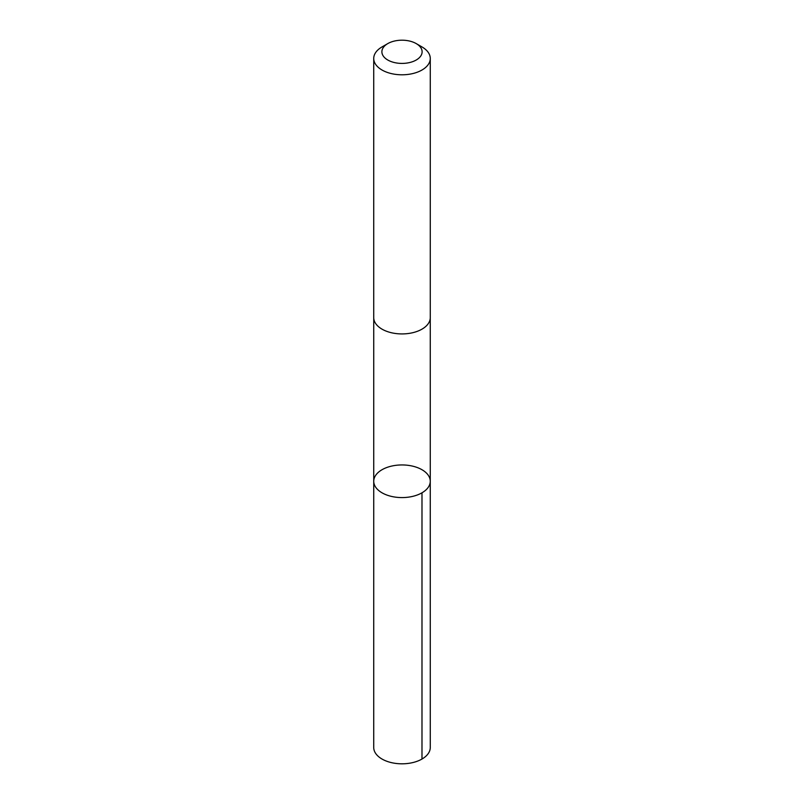 <?xml version="1.0" encoding="UTF-8"?>
<svg xmlns="http://www.w3.org/2000/svg" width="804" height="804" viewBox="0 0 804 804"><rect width="100%" height="100%" fill="white"/><g stroke="black" fill="none" stroke-linecap="round" stroke-linejoin="round"><path stroke-width="1.21" d="M386.644 467.566A28.261 16.321 180 0 1 415.507 466.933A28.261 16.321 180 0 1 430.261 481.274A28.261 16.321 180 0 1 402 497.586A28.261 16.321 180 0 1 373.739 481.274A28.261 16.321 180 0 1 386.644 467.566M373.729 747.489A28.271 16.321 0 0 0 388.493 761.83A28.271 16.321 0 0 0 417.356 761.197A28.271 16.321 0 0 0 430.271 747.489L430.261 481.274A28.261 16.321 180 0 1 402 497.586A28.261 16.321 180 0 1 373.739 481.274L373.729 747.489M387.779 43.597L382.011 46.933A28.271 16.321 0 0 0 373.729 58.471L373.729 317.6A28.271 16.321 0 0 0 388.493 331.941A28.271 16.321 0 0 0 417.356 331.308A28.271 16.321 0 0 0 430.271 317.6L430.271 58.471A28.271 16.321 0 0 0 421.989 46.933L416.221 43.597A20.11 11.608 0 0 0 387.779 43.597A20.11 11.608 0 0 0 386.362 59.104A20.11 11.608 0 0 0 412.924 61.556A20.11 11.608 0 0 0 416.221 43.597M373.729 58.471A28.271 16.321 0 0 0 388.493 72.812A28.271 16.321 0 0 0 417.356 72.179A28.271 16.321 0 0 0 430.271 58.471M421.989 492.812L421.989 759.036M373.739 318.002L373.739 481.274M430.261 318.002L430.261 481.274"/></g></svg>
